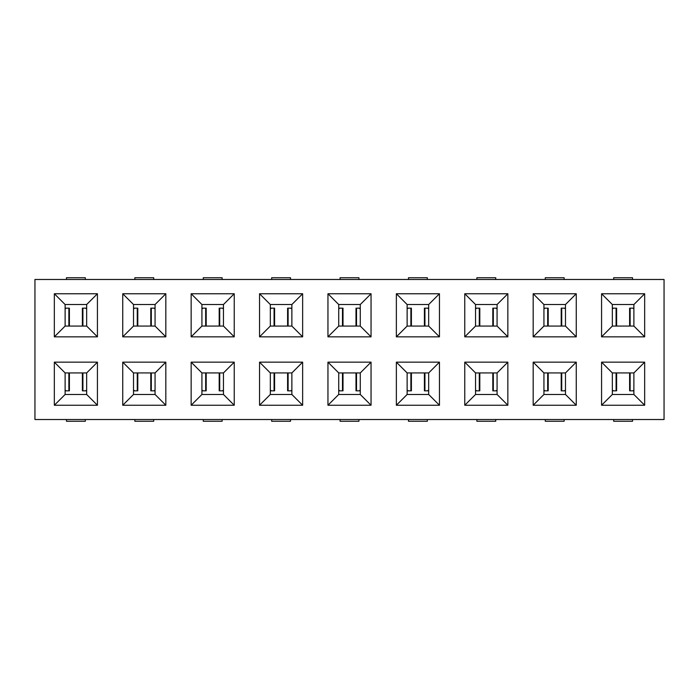 <?xml version="1.0" encoding="UTF-8"?>
<svg xmlns="http://www.w3.org/2000/svg" width="699" height="699" viewBox="0 0 699 699"><rect width="100%" height="100%" fill="white"/><g stroke="black" fill="none" stroke-linecap="round" stroke-linejoin="round"><path stroke-width="1.05" d="M664.05 279.478L664.05 419.522L664.05 279.478L34.95 279.478L34.95 419.522L664.05 419.522L34.95 419.522L34.95 279.478L664.05 279.478M612.341 394.472L633.888 394.472L633.888 372.934L612.341 372.934L612.341 394.472L601.568 405.245L644.661 405.245L633.888 394.472L612.341 394.472L612.341 372.934L633.888 372.934L633.888 394.472L644.661 405.245L644.661 362.161L633.888 372.934L644.661 362.161L601.568 362.161L612.341 372.934L601.568 362.161L601.568 405.245L612.341 394.472M543.936 394.472L565.482 394.472L565.482 372.934L543.936 372.934L543.936 394.472L533.171 405.245L576.256 405.245L565.482 394.472L543.936 394.472L543.936 372.934L565.482 372.934L565.482 394.472L576.256 405.245L576.256 362.161L565.482 372.934L576.256 362.161L533.171 362.161L543.936 372.934L533.171 362.161L533.171 405.245L543.936 394.472M475.538 394.472L497.076 394.472L497.076 372.934L475.538 372.934L475.538 394.472L464.765 405.245L507.85 405.245L497.076 394.472L475.538 394.472L475.538 372.934L497.076 372.934L497.076 394.472L507.85 405.245L507.85 362.161L497.076 372.934L507.85 362.161L464.765 362.161L475.538 372.934L464.765 362.161L464.765 405.245L475.538 394.472M407.133 394.472L428.679 394.472L428.679 372.934L407.133 372.934L407.133 394.472L396.359 405.245L439.453 405.245L428.679 394.472L407.133 394.472L407.133 372.934L428.679 372.934L428.679 394.472L439.453 405.245L439.453 362.161L428.679 372.934L439.453 362.161L396.359 362.161L407.133 372.934L396.359 362.161L396.359 405.245L407.133 394.472M360.273 394.472L360.273 372.934L360.273 394.472L371.047 405.245L371.047 362.161L360.273 372.934L338.727 372.934L360.273 372.934L371.047 362.161L327.953 362.161L338.727 372.934L327.953 362.161L371.047 362.161L371.047 405.245L360.273 394.472L338.727 394.472L360.273 394.472M360.273 326.066L360.273 304.528L360.273 326.066L371.047 336.839L371.047 293.755L360.273 304.528L338.727 304.528L360.273 304.528L371.047 293.755L327.953 293.755L338.727 304.528L327.953 293.755L371.047 293.755L371.047 336.839L360.273 326.066L338.727 326.066L360.273 326.066M407.133 326.066L428.679 326.066L428.679 304.528L407.133 304.528L407.133 326.066L396.359 336.839L439.453 336.839L428.679 326.066L407.133 326.066L407.133 304.528L428.679 304.528L428.679 326.066L439.453 336.839L439.453 293.755L428.679 304.528L439.453 293.755L396.359 293.755L407.133 304.528L396.359 293.755L396.359 336.839L407.133 326.066M475.538 326.066L497.076 326.066L497.076 304.528L475.538 304.528L475.538 326.066L464.765 336.839L507.85 336.839L497.076 326.066L475.538 326.066L475.538 304.528L497.076 304.528L497.076 326.066L507.85 336.839L507.85 293.755L497.076 304.528L507.85 293.755L464.765 293.755L475.538 304.528L464.765 293.755L464.765 336.839L475.538 326.066M543.936 326.066L565.482 326.066L565.482 304.528L543.936 304.528L543.936 326.066L533.171 336.839L576.256 336.839L565.482 326.066L543.936 326.066L543.936 304.528L565.482 304.528L565.482 326.066L576.256 336.839L576.256 293.755L565.482 304.528L576.256 293.755L533.171 293.755L543.936 304.528L533.171 293.755L533.171 336.839L543.936 326.066M612.341 326.066L633.888 326.066L633.888 304.528L612.341 304.528L612.341 326.066L601.568 336.839L644.661 336.839L633.888 326.066L612.341 326.066L612.341 304.528L633.888 304.528L633.888 326.066L644.661 336.839L644.661 293.755L633.888 304.528L644.661 293.755L601.568 293.755L612.341 304.528L601.568 293.755L601.568 336.839L612.341 326.066M338.727 394.472L327.953 405.245L371.047 405.245L327.953 405.245L327.953 362.161L327.953 405.245L338.727 394.472L338.727 372.934L338.727 394.472M338.727 326.066L327.953 336.839L371.047 336.839L327.953 336.839L327.953 293.755L327.953 336.839L338.727 326.066L338.727 304.528L338.727 326.066M97.432 336.839L54.339 336.839L54.339 293.755L97.432 293.755L97.432 336.839L86.659 326.066L65.112 326.066L54.339 336.839L97.432 336.839L97.432 293.755L54.339 293.755L54.339 336.839L65.112 326.066L65.112 304.528L54.339 293.755L65.112 304.528L86.659 304.528L97.432 293.755L86.659 304.528L86.659 326.066L97.432 336.839M165.829 336.839L122.744 336.839L122.744 293.755L165.829 293.755L165.829 336.839L155.064 326.066L133.518 326.066L122.744 336.839L165.829 336.839L165.829 293.755L122.744 293.755L122.744 336.839L133.518 326.066L133.518 304.528L122.744 293.755L133.518 304.528L155.064 304.528L165.829 293.755L155.064 304.528L155.064 326.066L165.829 336.839M234.235 336.839L191.15 336.839L191.15 293.755L234.235 293.755L234.235 336.839L223.462 326.066L201.924 326.066L191.15 336.839L234.235 336.839L234.235 293.755L191.15 293.755L191.15 336.839L201.924 326.066L201.924 304.528L191.15 293.755L201.924 304.528L223.462 304.528L234.235 293.755L223.462 304.528L223.462 326.066L234.235 336.839M302.641 336.839L259.547 336.839L259.547 293.755L302.641 293.755L302.641 336.839L291.867 326.066L270.321 326.066L259.547 336.839L302.641 336.839L302.641 293.755L259.547 293.755L259.547 336.839L270.321 326.066L270.321 304.528L259.547 293.755L270.321 304.528L291.867 304.528L302.641 293.755L291.867 304.528L291.867 326.066L302.641 336.839M97.432 405.245L54.339 405.245L54.339 362.161L97.432 362.161L97.432 405.245L86.659 394.472L65.112 394.472L54.339 405.245L97.432 405.245L97.432 362.161L54.339 362.161L54.339 405.245L65.112 394.472L65.112 372.934L54.339 362.161L65.112 372.934L86.659 372.934L97.432 362.161L86.659 372.934L86.659 394.472L97.432 405.245M165.829 405.245L122.744 405.245L122.744 362.161L165.829 362.161L165.829 405.245L155.064 394.472L133.518 394.472L122.744 405.245L165.829 405.245L165.829 362.161L122.744 362.161L122.744 405.245L133.518 394.472L133.518 372.934L122.744 362.161L133.518 372.934L155.064 372.934L165.829 362.161L155.064 372.934L155.064 394.472L165.829 405.245M234.235 405.245L191.15 405.245L191.15 362.161L234.235 362.161L234.235 405.245L223.462 394.472L201.924 394.472L191.15 405.245L234.235 405.245L234.235 362.161L191.15 362.161L191.15 405.245L201.924 394.472L201.924 372.934L191.15 362.161L201.924 372.934L223.462 372.934L234.235 362.161L223.462 372.934L223.462 394.472L234.235 405.245M302.641 405.245L259.547 405.245L259.547 362.161L302.641 362.161L302.641 405.245L291.867 394.472L270.321 394.472L259.547 405.245L302.641 405.245L302.641 362.161L259.547 362.161L259.547 405.245L270.321 394.472L270.321 372.934L259.547 362.161L270.321 372.934L291.867 372.934L302.641 362.161L291.867 372.934L291.867 394.472L302.641 405.245M439.453 336.839L396.359 336.839L396.359 293.755L439.453 293.755L439.453 336.839M507.85 336.839L464.765 336.839L464.765 293.755L507.85 293.755L507.85 336.839M576.256 336.839L533.171 336.839L533.171 293.755L576.256 293.755L576.256 336.839M644.661 336.839L601.568 336.839L601.568 293.755L644.661 293.755L644.661 336.839M439.453 405.245L396.359 405.245L396.359 362.161L439.453 362.161L439.453 405.245M507.85 405.245L464.765 405.245L464.765 362.161L507.85 362.161L507.85 405.245M576.256 405.245L533.171 405.245L533.171 362.161L576.256 362.161L576.256 405.245M644.661 405.245L601.568 405.245L601.568 362.161L644.661 362.161L644.661 405.245M270.321 326.066L291.867 326.066L291.867 304.528L270.321 304.528L270.321 326.066M201.924 326.066L223.462 326.066L223.462 304.528L201.924 304.528L201.924 326.066M133.518 326.066L155.064 326.066L155.064 304.528L133.518 304.528L133.518 326.066M65.112 326.066L86.659 326.066L86.659 304.528L65.112 304.528L65.112 326.066M65.112 394.472L86.659 394.472L86.659 372.934L65.112 372.934L65.112 394.472M133.518 394.472L155.064 394.472L155.064 372.934L133.518 372.934L133.518 394.472M201.924 394.472L223.462 394.472L223.462 372.934L201.924 372.934L201.924 394.472M270.321 394.472L291.867 394.472L291.867 372.934L270.321 372.934L270.321 394.472M564.137 279.478L564.137 277.73L545.29 277.73L545.29 279.478L545.29 277.73L564.137 277.73L564.137 279.478M476.884 277.73L495.731 277.73L476.884 277.73L476.884 279.478L476.884 277.73M495.731 279.478L495.731 277.73L495.731 279.478M408.478 277.73L427.334 277.73L408.478 277.73L408.478 279.478L408.478 277.73M427.334 279.478L427.334 277.73L427.334 279.478M340.072 277.73L358.928 277.73L340.072 277.73L340.072 279.478L340.072 277.73M358.928 279.478L358.928 277.73L358.928 279.478M271.666 277.73L290.522 277.73L271.666 277.73L271.666 279.478L271.666 277.73M290.522 279.478L290.522 277.73L290.522 279.478M203.269 277.73L222.116 277.73L203.269 277.73L203.269 279.478L203.269 277.73M222.116 279.478L222.116 277.73L222.116 279.478M134.863 277.73L153.71 277.73L134.863 277.73L134.863 279.478L134.863 277.73M153.71 279.478L153.71 277.73L153.71 279.478M66.457 277.73L85.313 277.73L66.457 277.73L66.457 279.478L66.457 277.73M85.313 279.478L85.313 277.73L85.313 279.478M85.313 421.27L66.457 421.27L85.313 421.27L85.313 419.522L85.313 421.27M66.457 419.522L66.457 421.27L66.457 419.522M153.71 421.27L134.863 421.27L153.71 421.27L153.71 419.522L153.71 421.27M134.863 419.522L134.863 421.27L134.863 419.522M222.116 421.27L203.269 421.27L222.116 421.27L222.116 419.522L222.116 421.27M203.269 419.522L203.269 421.27L203.269 419.522M290.522 421.27L271.666 421.27L290.522 421.27L290.522 419.522L290.522 421.27M271.666 419.522L271.666 421.27L271.666 419.522M358.928 421.27L340.072 421.27L358.928 421.27L358.928 419.522L358.928 421.27M340.072 419.522L340.072 421.27L340.072 419.522M427.334 421.27L408.478 421.27L427.334 421.27L427.334 419.522L427.334 421.27M408.478 419.522L408.478 421.27L408.478 419.522M495.731 421.27L476.884 421.27L495.731 421.27L495.731 419.522L495.731 421.27M476.884 419.522L476.884 421.27L476.884 419.522M564.137 421.27L545.29 421.27L564.137 421.27L564.137 419.522L564.137 421.27M545.29 419.522L545.29 421.27L545.29 419.522M632.543 421.27L613.687 421.27L632.543 421.27L632.543 419.522L632.543 421.27M613.687 419.522L613.687 421.27L613.687 419.522M613.687 277.73L632.543 277.73L613.687 277.73L613.687 279.478L613.687 277.73M632.543 279.478L632.543 277.73L632.543 279.478M632.744 390.837L630.14 390.837L630.638 390.837L630.14 390.837L630.14 372.934L630.14 390.837L632.744 390.837L633.888 390.112L632.744 390.837L633.888 390.837L632.744 390.837M545.08 308.163L547.684 308.163L547.186 308.163L547.684 308.163L547.684 326.066L547.684 308.163L545.08 308.163L543.936 308.888L545.08 308.163L543.936 308.163L545.08 308.163M561.734 308.163L565.482 308.163L561.734 308.163L561.734 326.066L561.734 308.163L562.232 308.163M476.674 308.163L479.287 308.163L478.78 308.163L479.287 308.163L479.287 326.066L479.287 308.163L476.674 308.163L475.538 308.888L476.674 308.163L475.538 308.163L476.674 308.163M493.328 308.163L497.076 308.163L493.328 308.163L493.328 326.066L493.328 308.163L493.835 308.163M408.277 308.163L410.881 308.163L410.383 308.163L410.881 308.163L410.881 326.066L410.881 308.163L408.277 308.163L407.133 308.888L408.277 308.163L407.133 308.163L408.277 308.163M424.931 308.163L428.679 308.163L424.931 308.163L424.931 326.066L424.931 308.163L425.429 308.163M339.871 308.163L342.475 308.163L341.977 308.163L342.475 308.163L342.475 326.066L342.475 308.163L339.871 308.163L338.727 308.888L339.871 308.163L338.727 308.163L339.871 308.163M356.525 308.163L360.273 308.163L356.525 308.163L356.525 326.066L356.525 308.163L357.023 308.163M271.465 308.163L274.069 308.163L273.571 308.163L274.069 308.163L274.069 326.066L274.069 308.163L271.465 308.163L270.321 308.888L271.465 308.163L270.321 308.163L271.465 308.163M288.119 308.163L291.867 308.163L288.119 308.163L288.119 326.066L288.119 308.163L288.617 308.163M203.06 308.163L205.672 308.163L205.165 308.163L205.663 308.163L205.672 326.066L205.672 308.163L203.06 308.163L201.924 308.888L203.06 308.163L201.924 308.163L203.06 308.163M219.713 308.163L223.462 308.163L219.713 308.163L219.713 326.066L219.713 308.163L220.22 308.163M134.662 308.163L137.266 308.163L136.768 308.163L137.266 308.163L137.266 326.066L137.266 308.163L134.662 308.163L133.518 308.888L134.662 308.163L133.518 308.163L134.662 308.163M151.316 308.163L155.064 308.163L151.316 308.163L151.316 326.066L151.316 308.163L151.814 308.163M66.256 308.163L68.86 308.163L68.362 308.163L68.86 308.163L68.86 326.066L68.86 308.163L66.256 308.163L65.112 308.888L66.256 308.163L65.112 308.163L66.256 308.163M82.91 308.163L86.659 308.163L82.91 308.163L82.91 326.066L82.91 308.163L83.408 308.163M85.514 390.837L82.91 390.837L83.408 390.837L82.91 390.837L82.91 372.934L82.91 390.837L85.514 390.837L86.659 390.112L85.514 390.837L86.659 390.837L85.514 390.837M68.86 390.837L65.112 390.837L68.86 390.837L68.86 372.934L68.86 390.837L68.362 390.837M153.92 390.837L151.316 390.837L151.814 390.837L151.316 390.837L151.316 372.934L151.316 390.837L153.92 390.837L155.064 390.112L153.92 390.837L155.064 390.837L153.92 390.837M137.266 390.837L133.518 390.837L137.266 390.837L137.266 372.934L137.266 390.837L136.768 390.837M222.326 390.837L219.713 390.837L220.22 390.837L219.713 390.837L219.713 372.934L219.713 390.837L222.326 390.837L223.462 390.112L222.326 390.837L223.462 390.837L222.326 390.837M205.672 390.837L201.924 390.837L205.672 390.837L205.672 372.934L205.672 390.837L205.165 390.837M290.723 390.837L288.119 390.837L288.617 390.837L288.119 390.837L288.119 372.934L288.119 390.837L290.723 390.837L291.867 390.112L290.723 390.837L291.867 390.837L290.723 390.837M274.069 390.837L270.321 390.837L274.069 390.837L274.069 372.934L274.069 390.837L273.571 390.837M359.129 390.837L356.525 390.837L357.023 390.837L356.525 390.837L356.525 372.934L356.525 390.837L359.129 390.837L360.273 390.112L359.129 390.837L360.273 390.837L359.129 390.837M342.475 390.837L338.727 390.837L342.475 390.837L342.475 372.934L342.475 390.837L341.977 390.837M427.535 390.837L424.931 390.837L425.429 390.837L424.931 390.837L424.931 372.934L424.931 390.837L427.535 390.837L428.679 390.112L427.535 390.837L428.679 390.837L427.535 390.837M410.881 390.837L407.133 390.837L410.881 390.837L410.881 372.934L410.881 390.837L410.383 390.837M495.941 390.837L493.328 390.837L493.835 390.837L493.337 390.837L493.328 372.934L493.328 390.837L495.941 390.837L497.076 390.112L495.941 390.837L497.076 390.837L495.941 390.837M479.287 390.837L475.538 390.837L479.287 390.837L479.287 372.934L479.287 390.837L478.78 390.837M564.338 390.837L561.734 390.837L562.232 390.837L561.734 390.837L561.734 372.934L561.734 390.837L564.338 390.837L565.482 390.112L564.338 390.837L565.482 390.837L564.338 390.837M547.684 390.837L543.936 390.837L547.684 390.837L547.684 372.934L547.684 390.837L547.186 390.837M616.09 390.837L612.341 390.837L616.09 390.837L616.09 372.934L616.09 390.837L615.592 390.837M613.486 308.163L616.09 308.163L615.592 308.163L616.09 308.163L616.09 326.066L616.09 308.163L613.486 308.163L612.341 308.888L613.486 308.163L612.341 308.163L613.486 308.163M630.14 308.163L633.888 308.163L630.14 308.163L630.14 326.066L630.14 308.163L630.638 308.163M612.341 390.112L613.486 390.837L612.341 390.147M543.936 390.112L545.08 390.837L543.936 390.147M475.538 390.112L476.674 390.837L475.538 390.147M407.133 390.112L408.277 390.837L407.133 390.147M338.727 390.112L339.871 390.837L338.727 390.147M428.679 308.888L427.535 308.163L428.679 308.853M497.076 308.888L495.941 308.163L497.076 308.853M565.482 308.888L564.338 308.163L565.482 308.853M633.888 308.888L632.744 308.163L633.888 308.853M270.321 390.112L271.465 390.837L270.321 390.147M201.924 390.112L203.06 390.837L201.924 390.147M133.518 390.112L134.662 390.837L133.518 390.147M65.112 390.112L66.256 390.837L65.112 390.147M86.659 308.888L85.514 308.163L86.659 308.853M155.064 308.888L153.92 308.163L155.064 308.853M223.462 308.888L222.326 308.163L223.462 308.853M291.867 308.888L290.723 308.163L291.867 308.853M360.273 308.888L359.129 308.163L360.273 308.853M629.607 372.934L629.607 390.837M616.623 372.934L616.623 390.837M561.21 372.934L561.21 390.837M548.217 372.934L548.217 390.837M492.804 372.934L492.804 390.837M479.811 372.934L479.811 390.837M424.398 372.934L424.398 390.837M411.405 372.934L411.405 390.837M343.008 372.934L343.008 390.837M355.992 372.934L355.992 390.837M411.405 326.066L411.405 308.163M424.398 326.066L424.398 308.163M479.811 326.066L479.811 308.163M492.804 326.066L492.804 308.163M548.217 326.066L548.217 308.163M561.21 326.066L561.21 308.163M616.623 326.066L616.623 308.163M629.607 326.066L629.607 308.163M287.595 372.934L287.595 390.837M274.602 372.934L274.602 390.837M219.189 372.934L219.189 390.837M206.196 372.934L206.196 390.837M150.783 372.934L150.783 390.837M137.79 372.934L137.79 390.837M82.377 372.934L82.377 390.837M69.393 372.934L69.393 390.837M69.393 326.066L69.393 308.163M82.377 326.066L82.377 308.163M137.79 326.066L137.79 308.163M150.783 326.066L150.783 308.163M206.196 326.066L206.196 308.163M219.189 326.066L219.189 308.163M274.602 326.066L274.602 308.163M287.595 326.066L287.595 308.163M355.992 326.066L355.992 308.163M343.008 326.066L343.008 308.163"/></g></svg>
